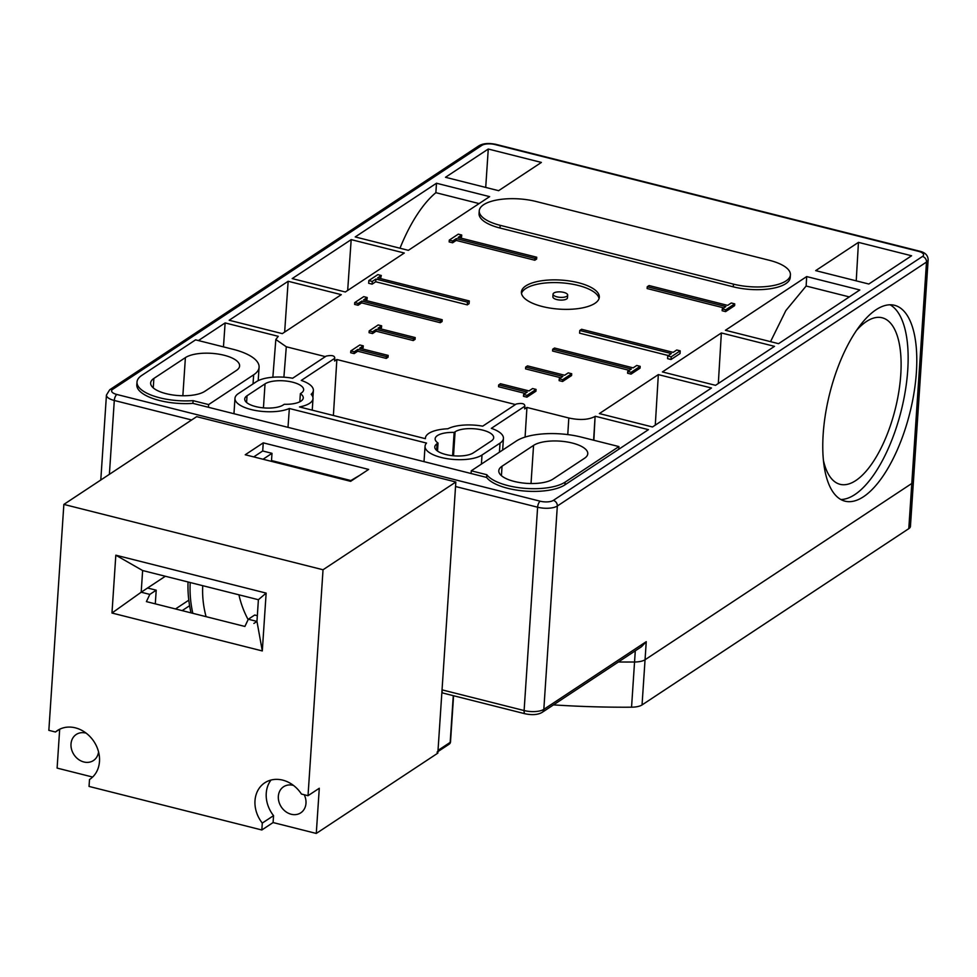 <?xml version="1.0" encoding="UTF-8"?>
<svg xmlns="http://www.w3.org/2000/svg" width="977" height="977" viewBox="0 0 977 977"><rect width="100%" height="100%" fill="white"/><g stroke="black" fill="none" stroke-linecap="round" stroke-linejoin="round"><path stroke-width="1.47" d="M59.56 729.294L55.445 732.005A29.286 24.401 56.5 0 1 57.423 730.527A29.286 24.401 56.5 0 1 85.671 732.787A29.286 24.401 56.5 0 1 99.483 761.486A29.286 24.401 56.5 0 1 89.713 779.39A29.286 24.401 56.5 0 1 89.505 779.524L89.041 786.424L261.836 829.986L273.084 822.549L273.548 815.648A29.286 24.401 56.5 0 1 266.245 793.263A29.286 24.401 56.5 0 1 271.02 780.037M273.548 815.648L262.288 823.086A29.286 24.401 56.5 0 1 254.997 800.7A29.286 24.401 56.5 0 1 264.767 782.809A29.286 24.401 56.5 0 1 301.429 794.032L308.024 795.693L319.284 788.256L316.279 833.442L273.084 822.549M323.033 569.762L63.859 504.413L196.67 416.654L455.844 482.003L323.033 569.762L308.024 795.693M350.633 481.331L245.239 454.757L263.253 442.85L368.647 469.424L350.633 481.331M63.859 504.413L48.85 730.344L55.445 732.005M92.62 777.045L57.106 768.093L59.682 729.233M86.171 733.165A15.62 13.019 -123.5 0 0 76.218 734.484A15.62 13.019 -123.5 0 0 71.003 744.034A15.62 13.019 -123.5 0 0 78.368 759.337A15.62 13.019 -123.5 0 0 93.438 760.546A15.62 13.019 -123.5 0 0 98.555 751.899M304.226 794.741A15.62 13.019 56.5 0 1 300.769 812.827A15.62 13.019 56.5 0 1 291.207 814.256A15.62 13.019 56.5 0 1 278.933 801.775A15.62 13.019 56.5 0 1 283.55 786.766A15.62 13.019 56.5 0 1 293.124 785.337A15.62 13.019 56.5 0 1 293.515 785.447M455.844 482.003L437.843 753.12L316.279 833.442M155.294 603.859L156.21 590.181L147.564 588.007L141.189 592.221L142.63 570.531L258.392 599.719L256.963 621.409L248.317 619.235L244.897 626.452L146.403 601.612L149.835 594.395L141.189 592.221L111.976 613.031L115.823 555.192L266.147 593.1L262.3 650.938L111.976 613.031M257.342 615.681L254.692 615.021L248.317 619.235M149.835 594.395L156.21 590.181M262.3 650.938L256.963 621.409L253.886 623.448M359.585 475.408L349.864 481.136M263.045 459.239L271.997 453.328L271.508 460.558L350.767 480.537M278.14 462.231L277.236 462.817M261.836 829.986L262.288 823.086M266.147 593.1L258.392 599.719M271.997 453.328L262.703 450.983L253.751 456.894M263.253 442.85L262.703 450.983M147.564 588.007L165.345 576.259M189.599 605.716L182.149 610.625M188.805 600.171L175.518 608.952M115.823 555.192L142.63 570.531M289.351 408.496L426.546 443.082A30.263 11.272 3.8 0 0 425.044 446.257A30.263 11.272 3.8 0 0 441.274 457.48A30.263 11.272 3.8 0 0 482.015 455.013L500.029 443.118A30.263 11.272 3.8 0 0 503.436 438.368A30.263 11.272 3.8 0 0 491.333 428.353L524.832 406.212L524.661 408.936L524.832 406.212C524.857 403.574 521.974 402.842 516.198 404.038L482.699 426.167A30.263 11.272 3.8 0 0 447.906 428.769A30.263 11.272 3.8 0 0 425.41 438.123A30.263 11.272 3.8 0 0 425.41 438.685L299.499 406.945A30.263 11.272 3.8 0 0 313.006 398.579A30.263 11.272 3.8 0 0 311.162 394.293A30.263 11.272 3.8 0 0 313.373 390.446A30.263 11.272 3.8 0 0 301.27 380.432L334.769 358.29L334.598 361.014L334.769 358.29C334.793 355.652 331.911 354.92 326.135 356.117L292.636 378.246A30.263 11.272 3.8 0 0 256.401 381.689L238.388 393.584A30.263 11.272 3.8 0 0 234.981 398.335A30.263 11.272 3.8 0 0 251.211 409.558A30.263 11.272 3.8 0 0 289.351 408.496L287.995 427.352M437.513 451.069L438.038 443.057A20.493 7.645 -176.2 0 1 435.144 438.771A20.493 7.645 -176.2 0 1 437.452 435.559A20.493 7.645 -176.2 0 1 454.146 432.42L455.099 431.785A20.493 7.645 -176.2 0 1 478.351 429.245A20.493 7.645 -176.2 0 1 493.69 437.72A20.493 7.645 -176.2 0 1 491.382 440.932L473.381 452.839A20.493 7.645 -176.2 0 1 450.116 455.38A20.493 7.645 -176.2 0 1 434.777 446.904A20.493 7.645 -176.2 0 1 437.098 443.692L438.038 443.057M300.953 401.144A20.493 7.645 -176.2 0 1 284.258 404.283L283.318 404.918A20.493 7.645 -176.2 0 1 260.053 407.458A20.493 7.645 -176.2 0 1 244.714 398.982A20.493 7.645 -176.2 0 1 247.022 395.77L265.036 383.863A20.493 7.645 -176.2 0 1 288.288 381.323A20.493 7.645 -176.2 0 1 303.627 389.799A20.493 7.645 -176.2 0 1 301.319 393.01L300.366 393.646A20.493 7.645 -176.2 0 1 303.261 397.932A20.493 7.645 -176.2 0 1 300.953 401.144M566.843 296.251A7.315 2.723 -176.2 0 1 558.539 297.167A7.315 2.723 -176.2 0 1 553.055 294.138A7.315 2.723 -176.2 0 1 553.886 292.99A7.315 2.723 -176.2 0 1 562.19 292.074A7.315 2.723 -176.2 0 1 567.674 295.103A7.315 2.723 -176.2 0 1 566.843 296.251M488.268 149.029L445.5 177.289L498.624 190.686L541.392 162.426L488.268 149.029L485.716 187.425M858.453 242.369L815.685 270.629L868.822 284.026L911.59 255.766L858.453 242.369L856.231 280.851M436.487 183.236L355.225 236.935L408.362 250.332L489.624 196.633L436.487 183.236L435.864 192.677A112.245 45.834 104.2 0 0 399.984 248.231M806.684 276.576L725.423 330.275L778.559 343.672L859.821 289.974L806.684 276.576L806.135 286.029L785.862 310.564L770.535 341.657M351.183 239.621L292.196 278.592L345.333 291.989L404.307 253.019L351.183 239.621L347.678 290.438M721.368 332.962L662.394 371.932L715.53 385.329L774.505 346.346L721.368 332.962L718.315 383.485M288.154 281.266L229.168 320.248L282.304 333.633L341.278 294.663L288.154 281.266L284.649 332.095M658.339 374.606L599.365 413.576L652.502 426.973L711.476 388.003L658.339 374.606L655.286 425.129M479.243 210.824L479.06 213.536A39.043 14.557 3.8 0 0 500.004 228.032L733.275 286.835A39.043 14.557 3.8 0 0 790.234 277.529L790.417 274.818A39.043 14.557 3.8 0 0 769.461 260.322L536.202 201.518A39.043 14.557 3.8 0 0 479.243 210.824A39.043 14.557 3.8 0 0 500.187 225.321L733.446 284.124A39.043 14.557 3.8 0 0 790.417 274.818M350.804 350.926L350.682 352.734L354.138 353.601L357.741 351.219L386.257 358.412L388.052 357.216L388.174 355.408L359.67 348.227L363.273 345.846L359.817 344.979L350.804 350.926L354.26 351.793L357.863 349.412L386.379 356.605L388.174 355.408M361.563 348.704L363.151 347.653L363.273 345.846M523.599 394.488L523.477 396.296L526.933 397.163L535.933 391.215L536.055 389.408L532.599 388.541L528.997 390.922L500.48 383.729L498.685 384.926L527.189 392.107L523.599 394.488L527.055 395.355L536.055 389.408M498.685 384.926L498.563 386.733L525.186 393.438M369.184 330.898L369.062 332.705L372.518 333.572L376.121 331.191L413.271 340.558L415.066 339.373L415.188 337.566L378.038 328.199L381.641 325.817L378.184 324.95L369.184 330.898L372.64 331.765L376.243 329.383L413.381 338.75L415.188 337.566M379.931 328.675L381.518 327.625L381.641 325.817M559.247 378.82L559.125 380.627L562.581 381.494L571.582 375.547L571.704 373.739L568.248 372.86L564.645 375.241L527.495 365.874L525.699 367.071L562.85 376.438L559.247 378.82L562.703 379.687L571.704 373.739M525.699 367.071L525.577 368.879L560.835 377.769M354.724 302.589L354.602 304.397L358.058 305.264L361.661 302.882L440.285 322.703L442.08 321.518L442.202 319.711L363.578 299.89L367.181 297.509L363.725 296.642L354.724 302.589L358.18 303.456L361.783 301.075L440.395 320.896L442.202 319.711M365.471 300.366L367.059 299.316L367.181 297.509M627.722 371.419L627.6 373.226L631.057 374.106L640.069 368.146L640.191 366.338L636.735 365.471L633.133 367.853L554.509 348.032L552.713 349.216L631.325 369.037L627.722 371.419L631.179 372.298L640.191 366.338M552.713 349.216L552.591 351.024L629.31 370.368M368.842 280.57L368.659 283.281L372.115 284.148L375.718 281.767L467.287 304.861L469.094 303.664L469.278 300.953L377.696 277.871L381.299 275.49L377.843 274.622L368.842 280.57L372.298 281.437L375.901 279.056L467.47 302.149L469.278 300.953M380.529 278.579L381.299 275.49M667.755 355.933L667.572 358.644L671.028 359.512L680.041 353.564L680.212 350.853L676.756 349.986L673.165 352.367L581.584 329.273L579.788 330.47L671.358 353.552L667.755 355.933L671.211 356.8L680.212 350.853M579.788 330.47L579.605 333.181L668.341 355.555M449.273 240.11L449.151 241.917L452.607 242.785L456.21 240.415L534.822 260.236L536.629 259.039L536.739 257.232L458.128 237.411L461.73 235.03L458.274 234.162L449.273 240.11L452.73 240.977L456.32 238.608L534.944 258.429L536.739 257.232M460.02 237.887L461.608 236.837L461.73 235.03M722.272 308.94L722.15 310.747L725.606 311.626L734.606 305.667L734.728 303.871L731.272 302.992L727.67 305.374L649.058 285.553L647.25 286.737L725.874 306.558L722.272 308.94L725.728 309.819L734.728 303.871M647.25 286.737L647.128 288.545L723.859 307.889M137 382.056A42.463 15.827 3.8 0 0 193.08 400.655L208.626 404.576L253.641 374.826A48.313 18.013 3.8 0 0 259.088 367.254A48.313 18.013 3.8 0 0 233.161 349.314L195.583 339.849L141.787 375.4A42.463 15.827 3.8 0 0 137 382.056L136.817 384.767A42.463 15.827 3.8 0 0 192.896 403.367L486.631 477.435A42.463 15.827 3.8 0 0 523.122 490.906A42.463 15.827 3.8 0 0 564.926 484.848L618.734 449.286L618.917 446.574L581.327 437.11A48.313 18.013 3.8 0 0 516.283 441.054L471.256 470.804L486.815 474.724A42.463 15.827 3.8 0 0 523.306 488.195A42.463 15.827 3.8 0 0 565.109 482.137L618.917 446.574M198.429 340.558L225.125 322.923L223.464 346.872M325.365 356.617L286.298 346.774L275.832 339.495L278.25 336.32L225.125 322.923M334.598 361.014L336.857 359.524L515.429 404.539M524.661 408.936L526.933 407.446L568.809 417.997C579.911 420.379 588.667 419.854 595.091 416.41L593.857 440.261M618.734 449.286L648.447 429.66L595.311 416.263M525.809 285.907A39.043 14.557 -176.2 0 1 570.104 281.058A39.043 14.557 -176.2 0 1 599.316 297.203A39.043 14.557 -176.2 0 1 594.92 303.334A39.043 14.557 -176.2 0 1 550.625 308.182A39.043 14.557 -176.2 0 1 521.413 292.038A39.043 14.557 -176.2 0 1 525.809 285.907M435.864 192.677L479.121 203.582M806.135 286.029L849.318 296.91M486.631 477.435L486.815 474.724M471.085 473.515L471.256 470.804M553.019 479.084A28.797 10.735 -176.2 0 1 520.35 482.662A28.797 10.735 -176.2 0 1 498.795 470.743A28.797 10.735 -176.2 0 1 502.044 466.224L533.564 445.402A28.797 10.735 -176.2 0 1 566.233 441.824A28.797 10.735 -176.2 0 1 587.775 453.743A28.797 10.735 -176.2 0 1 584.527 458.262L553.019 479.084M153.877 378.441L185.398 357.619A28.797 10.735 -176.2 0 1 218.066 354.04A28.797 10.735 -176.2 0 1 239.609 365.96A28.797 10.735 -176.2 0 1 236.373 370.478L204.852 391.301A28.797 10.735 -176.2 0 1 172.184 394.879A28.797 10.735 -176.2 0 1 150.641 382.96A28.797 10.735 -176.2 0 1 153.877 378.441L153.255 387.869M208.443 407.287L208.626 404.576M437.037 752.192A2.931 2.442 -123.5 0 0 438.014 750.409L442.044 689.86L524.112 710.548L537.619 507.21A14.643 5.459 3.8 0 0 557.33 506.013L926.501 262.056A14.643 5.459 3.8 0 0 928.15 259.76C927.967 255.217 924.987 252.322 919.235 251.089A4.885 1.991 -75.8 0 0 918.343 251.297L495.021 144.559A9.758 3.639 3.8 0 0 481.881 145.365L112.709 389.322A9.758 3.639 3.8 0 0 116.849 394.476L540.171 501.201A9.758 3.639 3.8 0 0 553.312 500.407L922.483 256.45A9.758 3.639 3.8 0 0 918.343 251.297M191.016 612.86A112.734 93.939 56.5 0 1 188.048 581.987M192.811 613.312A107.849 89.872 56.5 0 1 190.222 582.536M202.752 585.687A93.694 78.075 -123.5 0 0 206.074 616.658M248.134 619.613A82.96 69.135 56.5 0 1 238.938 594.81M928.15 259.76L913.446 481.172A14.643 5.459 -176.2 0 1 911.797 483.468L645.052 659.744A14.643 5.459 -176.2 0 1 634.549 662.003A409.937 152.803 -176.2 0 1 618.38 661.991A409.937 152.803 -176.2 0 0 634.549 662.003L631.557 707.189A409.937 152.803 -176.2 0 1 553.483 704.881M856.145 330.824A85.891 35.074 -75.8 0 1 882.133 317.769A85.891 35.074 -75.8 0 1 900.757 374.875A85.891 35.074 -75.8 0 1 840.135 484.336A85.891 35.074 -75.8 0 1 823.452 460.533M916.377 372.445A101.022 41.254 104.2 0 0 894.468 305.276A101.022 41.254 104.2 0 0 823.184 434.02A101.022 41.254 104.2 0 0 845.081 501.189A101.022 41.254 104.2 0 0 916.377 372.445M840.904 499.528A101.022 41.254 104.2 0 0 907.731 370.259A101.022 41.254 104.2 0 0 890.01 304.763M442.044 689.86A4.885 1.991 -75.8 0 0 443.094 693.096L525.174 713.796A4.885 1.991 104.2 0 1 524.112 710.548A14.643 5.459 3.8 0 0 543.823 709.351L646.249 641.669L641.559 646.676L542.198 712.331A4.885 4.067 56.5 0 0 543.823 709.351L557.33 506.013A4.885 4.067 56.5 0 0 553.312 500.407M299.829 401.791L300.366 393.646M452.607 455.697L454.146 432.42M525.089 437.085L526.933 407.446M333.389 415.481L336.857 359.524M192.896 403.367L193.08 400.655M386.257 358.412L386.379 356.605M357.741 351.219L357.863 349.412M354.138 353.601L354.26 351.793M526.933 397.163L527.055 395.355M413.271 340.558L413.381 338.75M376.121 331.191L376.243 329.383M372.518 333.572L372.64 331.765M562.581 381.494L562.703 379.687M440.285 322.703L440.395 320.896M361.661 302.882L361.783 301.075M358.058 305.264L358.18 303.456M631.057 374.106L631.179 372.298M467.287 304.861L467.47 302.149M375.718 281.767L375.901 279.056M372.115 284.148L372.298 281.437M671.028 359.512L671.211 356.8M534.822 260.236L534.944 258.429M456.21 240.415L456.32 238.608M452.607 242.785L452.73 240.977M725.606 311.626L725.728 309.819M599.06 298.559A39.043 14.557 3.8 0 0 568.15 283.513A39.043 14.557 3.8 0 0 525.626 288.618A39.043 14.557 3.8 0 0 521.486 293.405M567.674 295.103L567.49 297.814A7.315 2.723 -176.2 0 1 566.66 298.962A7.315 2.723 -176.2 0 1 558.356 299.878A7.315 2.723 -176.2 0 1 552.884 296.849L553.055 294.138M646.249 641.669L645.052 659.744L911.797 483.468A14.643 5.459 -176.2 0 0 913.446 481.172L910.442 526.359A14.643 5.459 -176.2 0 1 908.793 528.655L926.501 262.056A4.885 4.067 56.5 0 0 922.483 256.45M635.294 650.816L634.549 662.003A14.643 5.459 -176.2 0 0 645.052 659.744L642.048 704.93L908.793 528.655M642.048 704.93A14.643 5.459 -176.2 0 1 631.557 707.189M481.417 464.087L482.015 455.013M595.091 416.41L593.613 440.2M564.926 484.848L565.109 482.137M253.043 383.9L253.641 374.826M109.387 474.333L114.297 400.472L191.639 419.976M455.551 486.522L537.619 507.21A4.885 1.991 104.2 0 1 540.171 501.201M481.881 145.365A4.885 4.067 -123.5 0 0 478.889 145.805L109.717 389.762L106.444 395.05A14.643 5.459 3.8 0 0 114.297 400.472A4.885 1.991 104.2 0 1 116.849 394.476M112.709 389.322A4.885 4.067 -123.5 0 0 109.717 389.762M495.021 144.559A4.885 1.991 -75.8 0 1 495.913 144.352L919.235 251.089M182.858 395.746L185.398 357.619M501.421 475.652L502.044 466.224M531.024 483.53L533.564 445.402M437.94 751.594L449.2 744.156A2.931 2.442 -123.5 0 0 450.177 742.373L453.279 695.661M438.014 750.409L450.177 742.373A2.931 1.087 -176.2 0 0 450.507 741.909L453.572 695.734M263.436 407.873L265.036 383.863M246.583 402.475L247.022 395.77M436.646 450.397L437.098 443.692M453.511 455.795L455.099 431.785M283.892 377.183L286.298 346.774M568.809 417.997L567.771 434.582M500.029 443.118L499.418 452.192M500.004 228.032L500.187 225.321M733.275 286.835L733.446 284.124M259.088 367.254L258.197 380.664M495.913 144.352C488.695 142.886 483.017 143.375 478.889 145.805M106.444 395.05L100.79 480.012M525.174 713.796C532.392 715.262 538.071 714.773 542.198 712.331M449.2 744.156A2.931 2.931 0 0 0 450.507 741.909M312.909 397.358L313.373 390.446M233.955 413.723L234.981 398.335M424.018 461.645L425.044 446.257M502.654 450.055L503.436 438.368M312.237 410.157L313.006 398.579M272.852 377.232L275.832 339.495"/></g></svg>
